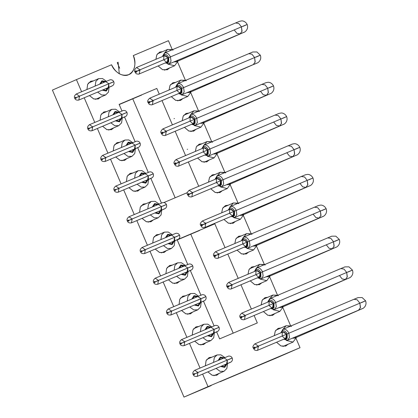 <?xml version="1.0" encoding="UTF-8"?>
<svg xmlns="http://www.w3.org/2000/svg" width="418" height="418" viewBox="0 0 418 418"><rect width="100%" height="100%" fill="white"/><g stroke="black" fill="none" stroke-linecap="round" stroke-linejoin="round"><path stroke-width="0.63" d="M111.564 64.759C114.156 72.142 123.55 77.586 128.65 74.665C121.68 76.598 115.985 73.296 111.564 64.759L76.426 79.624L81.614 91.735L76.426 79.624L111.564 64.759M300.025 347.703L296.132 338.617L300.025 347.703L276.011 358.163L300.025 347.703L208.012 386.64L300.025 347.703M290.693 325.93L282.976 307.92L290.693 325.93M277.536 295.228L269.814 277.218L277.536 295.228M264.375 264.526L256.657 246.516L264.375 264.526M251.218 233.824L243.495 215.813L251.218 233.824M238.061 203.122L230.339 185.111L238.061 203.122M224.9 172.425L217.182 154.409L224.9 172.425M211.743 141.723L204.021 123.707L211.743 141.723M198.581 111.021L190.864 93.01L198.581 111.021M185.425 80.319L177.707 62.308L185.425 80.319M128.65 74.665C134.303 73.035 136.864 62.533 133.3 55.563L168.438 40.692L172.268 49.617L168.438 40.692L133.3 55.563C136.43 64.644 134.883 71.013 128.65 74.665L128.734 74.629M84.206 97.775L94.771 122.437L84.206 97.775M97.363 128.478L107.933 153.134L97.363 128.478M110.519 159.18L121.089 183.836L110.519 159.18M123.681 189.882L134.246 214.538L123.681 189.882M136.838 220.584L147.408 245.241L136.838 220.584M149.999 251.286L160.564 275.943L149.999 251.286M163.156 281.988L173.726 306.645L163.156 281.988M176.312 312.685L186.883 337.347L176.312 312.685M189.474 343.387L200.039 368.044L189.474 343.387M202.631 374.089L208.012 386.64L202.631 374.089M257.316 322.942L219.638 338.883L216.665 331.944L219.638 338.883L257.316 322.942L254.118 315.48L257.316 322.942M214.058 325.857L203.509 301.242L214.058 325.857M200.896 295.155L190.347 270.54L200.896 295.155M187.739 264.453L177.19 239.838L187.739 264.453M178.35 239.263L214.836 223.823L225.056 247.67L214.836 223.823L178.35 239.263M227.8 254.076L238.213 278.372L227.8 254.076M240.956 284.778L251.37 309.074L240.956 284.778M187.306 192.635L163.856 202.558L187.306 192.635M161.421 203.054L150.872 178.434L161.421 203.054M148.265 172.352L137.715 147.732L148.265 172.352M135.103 141.65L124.554 117.035L135.103 141.65M121.946 110.948L119.135 104.39L156.813 88.449L159.263 94.165L156.813 88.449L119.135 104.39L121.946 110.948M162.006 100.571L172.42 124.862L162.006 100.571M175.163 131.273L185.576 155.564L175.163 131.273M188.325 161.97L198.738 186.266L188.325 161.97M285.74 346.073L280.933 345.963L276.544 342.258L281.048 346.01L285.74 346.073L288.054 344.244L285.74 346.073M274.307 335.633L275.258 331.113L278.153 328.365L275.31 331.014L274.307 335.633M272.583 315.376L267.776 315.261L263.387 311.556L267.891 315.308L272.583 315.376L274.898 313.542L272.583 315.376M261.151 304.936L262.096 300.411L264.991 297.668L267.807 297.266L264.939 297.689L262.154 300.312L261.151 304.936M259.421 284.674L254.619 284.559L250.225 280.854L254.734 284.606L259.421 284.674L261.736 282.84L259.421 284.674M247.994 274.234L248.94 269.709L251.835 266.966L254.651 266.564L251.782 266.987L248.992 269.61L247.994 274.234M246.265 253.972L241.458 253.857L237.069 250.152L241.573 253.904L246.265 253.972L248.579 252.138L246.265 253.972M234.832 243.532L235.783 239.007L238.673 236.264L235.836 238.908L234.832 243.532M233.108 223.269L228.301 223.155L223.907 219.455L228.416 223.202L233.108 223.269L235.423 221.435L233.108 223.269M221.676 212.83L222.622 208.31L225.516 205.562L228.332 205.16L225.464 205.583L222.674 208.206L221.676 212.83M219.946 192.567L215.139 192.452L210.75 188.753L215.254 192.499L219.946 192.567L222.261 190.733L219.946 192.567M208.514 182.128L209.465 177.608L212.36 174.86L215.171 174.458L212.307 174.881L209.517 177.509L208.514 182.128M206.79 161.865L201.983 161.756L197.594 158.051L202.098 161.803L206.79 161.865L209.104 160.037L206.79 161.865M195.358 151.426L196.303 146.906L199.198 144.158L202.014 143.755L199.146 144.184L196.361 146.807L195.358 151.426M193.628 131.163L188.826 131.053L184.432 127.349L188.941 131.1L193.628 131.163L195.943 129.334L193.628 131.163M182.201 120.724L183.147 116.204L186.041 113.456L188.858 113.059L185.989 113.482L183.199 116.105L182.201 120.724M180.471 100.466L175.664 100.351L171.275 96.647L175.779 100.398L180.471 100.466L182.786 98.632L180.471 100.466M169.039 90.027L169.99 85.502L172.88 82.759L175.696 82.356L172.827 82.78L170.042 85.403L169.039 90.027M167.315 69.764L162.508 69.649L158.114 65.945L162.623 69.696L167.315 69.764L169.63 67.93L167.315 69.764M155.883 59.325L156.828 54.8L159.723 52.057L156.886 54.701L155.883 59.325M216.728 375.275L212.135 375.244L207.84 371.884L212.26 375.296L216.728 375.275L219.042 373.441L216.728 375.275M205.369 365.792L206.064 360.682L209.141 357.568L211.952 357.165L209.089 357.589L206.105 360.588L205.369 365.792M203.571 344.573L198.973 344.547L194.684 341.182L199.104 344.594L203.571 344.573L205.886 342.744L203.571 344.573M192.212 335.09L192.902 329.985L195.979 326.866L198.796 326.463L195.927 326.892L192.949 329.886L192.212 335.09M190.409 313.871L185.817 313.845L181.522 310.485L185.942 313.892L190.409 313.871L192.724 312.042L190.409 313.871M179.056 304.388L179.745 299.283L182.823 296.163L185.634 295.766L182.77 296.19L179.792 299.183L179.056 304.388M177.253 283.174L172.655 283.143L168.365 279.783L172.786 283.19L177.253 283.174L179.568 281.34L177.253 283.174M165.894 273.685L166.589 268.581L169.661 265.467L172.477 265.064L169.609 265.487L166.63 268.481L165.894 273.685M164.091 252.472L159.498 252.441L155.203 249.081L159.629 252.488L164.091 252.472L166.411 250.638L164.091 252.472M152.737 242.983L153.427 237.879L156.504 234.764L159.321 234.362L156.452 234.785L153.474 237.785L152.737 242.983M150.935 221.77L146.342 221.739L142.047 218.379L146.467 221.786L150.935 221.77L153.249 219.936L150.935 221.77M139.575 212.287L140.27 207.176L143.348 204.062L146.159 203.66L143.296 204.083L140.312 207.082L139.575 212.287M137.778 191.068L133.18 191.036L128.89 187.677L133.311 191.083L137.778 191.068L140.093 189.234L137.778 191.068M126.419 181.584L127.109 176.474L130.186 173.36L133.002 172.958L130.134 173.381L127.156 176.38L126.419 181.584M124.616 160.366L120.023 160.334L115.729 156.975L120.149 160.387L124.616 160.366L126.931 158.532L124.616 160.366M113.262 150.882L113.952 145.772L117.03 142.658L119.841 142.256L116.977 142.679L113.999 145.678L113.262 150.882M111.46 129.664L106.862 129.637L102.572 126.273L106.992 129.684L111.46 129.664L113.774 127.835L111.46 129.664M100.101 120.18L100.795 115.075L103.868 111.956L106.684 111.554L103.816 111.982L100.837 114.976L100.101 120.18M98.298 98.962L93.705 98.935L89.41 95.576L93.836 98.982L98.298 98.962L100.618 97.133L98.298 98.962M86.944 89.478L87.634 84.373L90.711 81.254L93.527 80.857L90.659 81.28L87.681 84.274L86.944 89.478M219.972 381.77L257.645 365.828L219.972 381.77M141.603 95.074L119.203 104.552L141.603 95.074M118.127 62.266L117.254 62.648L119.658 68.259L117.254 62.648L118.127 62.266M132.757 98.815L175.168 197.771L132.757 98.815M190.78 234.195L233.192 333.146L190.78 234.195M248.804 369.569L276.011 358.163L248.804 369.569M177.227 239.927L199.626 230.449L177.227 239.927M118.09 62.183L119.308 73.761L118.09 62.183M52.412 90.084L76.426 79.624L52.412 90.084L183.993 397.1L208.012 386.64L183.993 397.1L211.168 385.605L183.993 397.1L52.412 90.084M162.539 51.654L159.723 52.057M174.452 118.529L174.034 118.686M187.609 149.231L187.191 149.388M241.489 235.862L238.673 236.264M280.964 327.968L278.153 328.365M296.466 337.352L293.065 342.06L286.257 340.435L293.065 342.06L296.472 337.347M275.838 330.199L286.074 325.742L290.844 325.998M283.31 306.65L279.908 311.358L273.095 309.733L279.908 311.358L283.315 306.645M262.676 299.497L272.912 295.04L277.683 295.296M270.153 275.948L266.752 280.656L259.939 279.031L266.752 280.656L270.153 275.948M249.52 268.8L259.756 264.338L264.526 264.594M256.992 245.246L253.59 249.954L246.782 248.329L253.59 249.954L256.997 245.246M236.358 238.098L246.599 233.636L251.364 233.892M243.835 214.544L240.434 219.251L233.62 217.626L240.434 219.251L243.84 214.544M223.202 207.396L233.437 202.934L238.208 203.195M230.673 183.842L227.272 188.555L220.464 186.924L227.272 188.555L230.679 183.842M210.045 176.694L220.281 172.237L225.051 172.493M217.517 153.14L214.115 157.852L207.302 156.222L214.115 157.852L217.522 153.14M196.883 145.992L207.119 141.535L211.889 141.791M204.36 122.443L200.959 127.15L194.145 125.525L200.959 127.15L204.36 122.437M183.727 115.29L193.962 110.833L198.733 111.089M191.198 91.741L187.797 96.448L180.989 94.823L187.797 96.448L191.204 91.735M170.565 84.588L180.806 80.131L185.576 80.387M178.042 61.038L174.64 65.746L167.827 64.121L174.64 65.746L178.047 61.038M157.408 53.891L167.644 49.428L172.415 49.685M227.523 363.655L226.854 368.467L224.053 371.262L220.082 371.325L216.075 368.404L220.082 371.325L224.053 371.262L226.838 368.498L227.523 363.655M213.567 362.322L214.303 357.646L217.015 354.96L220.897 354.835L224.837 357.552L220.897 354.835L217.062 354.945L214.319 357.615L213.567 362.322M214.366 332.953L213.692 337.765L210.897 340.56L206.92 340.623L202.913 337.702L206.92 340.623L210.897 340.56L213.682 337.796L214.366 332.953M200.41 331.62L201.147 326.944L203.9 324.243L207.741 324.133L211.68 326.855L207.741 324.133L203.9 324.243L201.162 326.913L200.41 331.62M201.204 302.251L200.535 307.063L197.787 309.837L193.764 309.921L189.756 307L193.764 309.921L197.735 309.858L200.52 307.094L201.204 302.251M187.248 300.918L187.99 296.242L190.744 293.54L194.584 293.431L198.519 296.153L194.584 293.431L190.744 293.54L188.001 296.216L187.248 300.918M188.048 271.548L187.379 276.361L184.578 279.156L180.607 279.224L176.595 276.298L180.607 279.224L184.578 279.156L187.363 276.392L188.048 271.548M174.092 270.221L174.828 265.54L177.535 262.859L181.422 262.729L185.362 265.451L181.422 262.729L177.587 262.838L174.844 265.514L174.092 270.221M174.891 240.846L174.217 245.659L171.422 248.454L167.446 248.522L163.438 245.596L167.446 248.522L171.422 248.454L174.201 245.69L174.891 240.846M160.93 239.519L161.672 234.843L164.426 232.136L168.266 232.027L172.206 234.749L168.266 232.027L164.426 232.136L161.688 234.811L160.93 239.519M161.729 210.144L161.061 214.956L158.26 217.752L154.289 217.82L150.281 214.894L154.289 217.82L158.26 217.752L161.045 214.988L161.729 210.144M147.773 208.817L148.51 204.141L151.269 201.434L155.104 201.324L159.044 204.047L155.104 201.324L151.269 201.434L148.526 204.109L147.773 208.817M148.573 179.447L147.899 184.26L145.103 187.05L141.127 187.118L137.12 184.192L141.127 187.118L145.103 187.05L147.888 184.286L148.573 179.447M134.617 178.115L135.354 173.439L138.107 170.732L141.948 170.622L145.887 173.345L141.948 170.622L138.107 170.732L135.369 173.407L134.617 178.115M135.411 148.745L134.742 153.558L131.994 156.332L127.971 156.416L123.963 153.495L127.971 156.416L131.942 156.353L134.727 153.589L135.411 148.745M121.455 147.413L122.197 142.737L124.904 140.051L128.791 139.925L132.725 142.642L128.791 139.925L124.951 140.035L122.213 142.705L121.455 147.413M122.255 118.043L121.586 122.855L118.785 125.651L114.814 125.713L110.807 122.793L114.814 125.713L118.785 125.651L121.57 122.887L122.255 118.043M108.299 116.711L109.035 112.034L111.742 109.354L115.629 109.223L119.569 111.946L115.629 109.223L111.794 109.333L109.051 112.003L108.299 116.711M109.098 87.341L108.424 92.153L105.629 94.949L101.652 95.011L97.645 92.091L101.652 95.011L105.629 94.949L108.414 92.185L109.098 87.341M95.137 86.009L95.879 81.332L98.632 78.631L102.473 78.521L106.412 81.244L102.473 78.521L98.632 78.631L95.894 81.306L95.137 86.009M296.456 336.474L294.7 338.12L292.292 338.235L294.7 338.12L362.49 308.573C362.359 308.933 367.511 306.227 365.588 300.798L361.345 302.684C367.302 300.082 366.811 300.244 359.877 303.17L360.363 307.93M291.529 326.369L286.074 325.742L282.955 329.337L353.968 299.288L357.191 299.795L359.877 303.17C366.811 300.244 367.302 300.082 361.345 302.684M283.3 305.772L281.544 307.418L279.135 307.533L281.544 307.418L349.328 277.876C349.202 278.231 354.354 275.525 352.431 270.096L348.189 271.987C354.14 269.38 353.649 269.542 346.715 272.468L347.206 277.228M278.372 295.667L272.912 295.04L269.793 298.635L340.806 268.586L344.03 269.093L346.715 272.468C353.649 269.542 354.14 269.38 348.189 271.987M270.143 275.07L268.387 276.716L265.973 276.836L268.387 276.716L336.171 247.174C336.041 247.529 341.192 244.823 339.275 239.394L335.032 241.285C340.983 238.683 340.492 238.84 333.559 241.766L334.05 246.531M265.216 264.965L259.756 264.338L256.636 267.933C258.941 267.342 260.921 268.633 262.551 271.81L263.131 276.193M256.981 244.368L255.226 246.014L252.817 246.134L255.257 246.003L323.015 216.472C322.884 216.827 328.036 214.12 326.113 208.692L321.87 210.583C327.822 207.981 327.336 208.143 320.397 211.064L320.888 215.829M252.054 234.263L246.599 233.636L243.48 237.231L314.493 207.187L317.711 207.689L320.397 211.064C327.336 208.143 327.822 207.981 321.87 210.583M243.124 238.809L243.051 240.052M243.825 213.666L242.069 215.312L239.655 215.432L242.1 215.301L309.853 185.77C309.722 186.13 314.879 183.418 312.957 177.995L308.714 179.881C314.665 177.279 314.174 177.441 307.24 180.362L307.732 185.127M238.897 203.561L233.437 202.934L230.318 206.529L301.331 176.485L304.555 176.986L307.24 180.362C314.174 177.441 314.665 177.279 308.714 179.881M230.663 182.969L228.907 184.615L226.499 184.73L228.907 184.615L296.696 155.068C296.566 155.428 301.718 152.716 299.8 147.293L295.552 149.179C301.509 146.577 301.017 146.739 294.084 149.665L294.57 154.425M225.736 172.859L220.281 172.237L217.161 175.832M216.806 177.41L216.733 178.653M217.506 152.267L215.751 153.913L213.342 154.028L215.751 153.913L283.535 124.365C283.409 124.726 288.561 122.019 286.638 116.591L282.396 118.477C288.347 115.875 287.856 116.037 280.922 118.963L281.413 123.723M212.579 142.162L207.119 141.535L204 145.13L275.018 115.081L278.236 115.587L280.922 118.963C287.856 116.037 288.347 115.875 282.396 118.477M204.35 121.565L202.594 123.211L200.18 123.326L202.594 123.211L270.378 93.663C270.247 94.024 275.399 91.317 273.482 85.889L269.239 87.775C275.19 85.173 274.699 85.335 267.766 88.261L268.257 93.021M199.423 111.46L193.962 110.833L190.843 114.427L261.856 84.379L265.08 84.885L267.766 88.261C274.699 85.335 275.19 85.173 269.239 87.775M190.488 116.005L190.415 117.249M191.188 90.863L189.432 92.509L187.024 92.624L189.432 92.509L254.99 63.87M186.261 80.758L180.806 80.131L177.687 83.725C179.991 83.13 181.966 84.42 183.601 87.602L184.181 91.986M177.331 85.303L177.258 86.547M178.031 60.161L176.276 61.807L173.867 61.927L176.276 61.807L244.06 32.264C243.929 32.62 249.086 29.913 247.163 24.484L242.921 26.376C248.872 23.774 248.381 23.93 241.447 26.856L241.938 31.622M173.104 50.055L167.644 49.428L164.525 53.023M164.175 54.601L164.102 55.845M226.969 363.895L224.759 367.365L220.626 366.476L224.722 367.385L226.969 363.895M218.165 360.379L220.359 357.092L224.257 357.798L220.359 357.092L218.165 360.379M213.812 333.193L211.602 336.668L207.469 335.774L211.56 336.683L213.812 333.193M205.008 329.677L207.197 326.39L211.1 327.095L207.197 326.39L205.008 329.677M200.656 302.491L198.445 305.966L194.307 305.072L198.404 305.981L200.656 302.491M191.852 298.974L194.041 295.688L197.939 296.399L194.041 295.688L191.852 298.974M187.494 271.789L185.284 275.263L181.151 274.37L185.247 275.279L187.494 271.789M178.69 268.272L180.879 264.986L184.782 265.696L180.879 264.986L178.69 268.272M174.337 241.087L172.127 244.561L167.994 243.668L172.085 244.577L174.337 241.087M165.533 237.57L167.722 234.289L171.626 234.994L167.722 234.289L165.533 237.57M161.176 210.385L158.965 213.859L154.832 212.971L158.929 213.875L161.176 210.385M152.371 206.868L154.566 203.587L158.464 204.292L154.566 203.587L152.371 206.868M148.019 179.688L145.809 183.157L141.676 182.269L145.767 183.173L148.019 179.688M139.215 176.166L141.404 172.885L145.307 173.59L141.404 172.885L139.215 176.166M134.862 148.986L132.652 152.455L128.514 151.567L132.611 152.476L134.862 148.986M126.058 145.469L128.248 142.183L132.145 142.888L128.248 142.183L126.058 145.469M121.701 118.284L119.491 121.758L115.358 120.865L119.454 121.774L121.701 118.284M112.897 114.767L115.086 111.481L118.989 112.186L115.086 111.481L112.897 114.767M108.544 87.581L106.334 91.056L102.201 90.163L106.292 91.072L108.544 87.581M99.74 84.065L101.929 80.778L105.832 81.489L101.929 80.778L99.74 84.065M226.269 364.198L224.403 366.659L221.315 366.184L224.45 366.643L226.269 364.198M218.891 360.07L223.531 358.106L220.667 357.818L218.891 360.07M213.112 333.496L211.242 335.957L208.154 335.482L211.289 335.941L213.112 333.496M205.734 329.368L210.374 327.404L207.511 327.116L205.734 329.368M199.95 302.794L198.085 305.26L194.997 304.785L198.132 305.239L199.95 302.794M192.573 298.666L197.218 296.702L194.349 296.414L192.573 298.666M186.794 272.097L184.928 274.558L181.835 274.083L184.975 274.537L186.794 272.097M179.416 267.964L184.056 266L181.193 265.712L179.416 267.964M173.637 241.395L171.767 243.856L168.679 243.38L171.814 243.835L173.637 241.395M166.254 237.262L170.899 235.303L168.031 235.01L166.254 237.267M160.475 210.693L158.61 213.154L155.522 212.678L158.657 213.133L160.475 210.693M153.098 206.565L157.743 204.601L154.874 204.313L153.098 206.565M147.319 179.991L145.448 182.452L142.36 181.976L145.501 182.431L147.319 179.991M139.941 175.863L144.581 173.898L141.718 173.611L139.941 175.863M134.157 149.289L132.292 151.75L129.204 151.274L132.339 151.734L134.157 149.289M126.779 145.161L131.424 143.196L128.556 142.909L126.779 145.161M121.001 118.587L119.135 121.048L116.042 120.572L119.182 121.032L121.001 118.587M113.623 114.459L118.263 112.494L115.399 112.207L113.623 114.459M107.844 87.884L105.973 90.351L102.885 89.875L106.02 90.33L107.844 87.884M100.466 83.757L105.106 81.792L102.243 81.505L100.466 83.757M352.431 270.096L348.978 266.851L344.881 266.898L340.806 268.586L344.03 269.093L346.715 272.468L275.713 302.512L346.715 272.468L347.311 276.773L345.446 279.475L342.206 278.978L339.51 275.608M332.253 248.773L329.05 248.276L326.353 244.906M335.847 247.289L332.263 248.783L334.149 246.071L333.559 241.766L330.873 238.391L327.649 237.884L330.873 238.391L333.559 241.766C340.492 238.84 340.983 238.683 335.032 241.285M319.096 218.076L315.888 217.574L313.197 214.204M305.934 187.374L302.731 186.877L300.035 183.502M295.552 149.179C301.509 146.577 301.017 146.739 294.084 149.665L223.076 179.709L294.084 149.665L291.398 146.29L288.174 145.783L291.398 146.29L294.084 149.665L294.674 153.97L292.788 156.682L289.57 156.175L286.879 152.8M286.638 116.591C284.998 113.288 281.784 112.808 281.1 113.006L279.088 113.388L275.018 115.081L278.236 115.587L280.922 118.963L209.92 149.007L280.922 118.963L281.518 123.268L279.652 125.97L276.413 125.473L273.717 122.098M266.459 95.267L263.256 94.771L260.56 91.396M256.898 63.081L253.313 64.576L255.199 61.864L254.604 57.559L251.918 54.183L248.7 53.676L251.918 54.183L254.604 57.559C261.543 54.633 262.029 54.471 256.077 57.078C262.029 54.471 261.543 54.633 254.604 57.559L255.095 62.319M177.692 83.72L252.77 51.989L256.866 51.942L260.32 55.186L256.077 57.078M240.141 33.863L236.938 33.367L234.242 29.997M243.731 32.379L240.151 33.874L242.043 31.162L241.447 26.856L238.762 23.481L235.538 22.974L238.762 23.481L241.447 26.856C248.381 23.93 248.872 23.774 242.921 26.376M225.464 364.548L223.604 365.217L225.464 364.548M221.519 358.957L222.517 358.534L221.519 358.957M212.307 333.846L210.447 334.515L212.307 333.846M208.357 328.255L209.355 327.837L208.357 328.255M199.146 303.149L197.286 303.813L199.146 303.149M195.201 297.559L196.199 297.135L195.201 297.559M185.989 272.447L184.129 273.111L185.989 272.447M182.039 266.856L183.042 266.433L182.039 266.856M172.833 241.745L170.972 242.409L172.833 241.745M168.882 236.154L169.88 235.731L168.882 236.154M159.671 211.043L157.811 211.707L159.671 211.043M155.726 205.452L156.724 205.029L155.726 205.452M146.514 180.341L144.654 181.01L146.514 180.341M142.564 174.75L143.562 174.327L142.564 174.75M133.352 149.639L131.492 150.308L133.352 149.639M129.408 144.048L130.406 143.625L129.408 144.048M120.196 118.937L118.336 119.605L120.196 118.937M116.246 113.346L117.249 112.928L116.246 113.346M107.039 88.24L105.179 88.903L107.039 88.24M103.089 82.649L104.087 82.226L103.089 82.649M362.166 308.693L358.581 310.187L360.468 307.476L359.877 303.17L288.869 333.214L289.449 337.598M282.636 329.499L282.939 329.342C285.259 328.741 287.234 330.032 288.869 333.214L359.877 303.17L357.191 299.795L353.968 299.288L358.038 297.595L362.14 297.553L365.588 300.798M283.702 339.228L287.6 340.221L289.465 337.519L288.869 333.214C287.234 330.032 285.259 328.741 282.939 329.342L282.547 330.936L281.168 332.733L282.547 330.936L282.939 329.342L281.016 332.42M269.479 298.797L269.777 298.64C272.097 298.039 274.077 299.33 275.713 302.512L276.293 306.896M270.545 308.526L274.443 309.519L276.303 306.817L275.713 302.512C274.077 299.33 272.097 298.039 269.777 298.64L269.391 300.234L268.006 302.031L269.391 300.234L269.777 298.64L267.86 301.718M333.559 241.766L262.551 271.81L333.559 241.766M256.318 268.095L254.703 271.016M248.099 248.13L319.127 218.076L320.993 215.369L320.397 211.064L249.394 241.108L249.974 245.491M243.161 237.393L243.459 237.241C245.784 236.64 247.759 237.931 249.394 241.108L320.397 211.064L317.711 207.689L314.493 207.187L318.563 205.494L320.575 205.107C321.259 204.909 324.472 205.39 326.113 208.692M244.227 247.127L248.125 248.12L249.99 245.413L249.394 241.108C247.759 237.931 245.784 236.64 243.459 237.241L243.072 238.83L241.693 240.632L243.072 238.83L243.459 237.241L241.541 240.313M309.529 185.885L305.945 187.384L307.836 184.672L307.24 180.362L236.238 210.406L236.813 214.795M230.004 206.691L230.302 206.539C232.622 205.938 234.602 207.229 236.238 210.406L307.24 180.362L304.555 176.986L301.331 176.485L305.406 174.792L307.413 174.405C308.097 174.212 311.311 174.687 312.957 177.995M228.348 210.008L228.385 209.617M216.843 175.994L217.146 175.837C219.466 175.236 221.441 176.527 223.076 179.709L223.656 184.092M217.909 185.723L221.806 186.715L223.672 184.014L223.076 179.709C221.441 176.527 219.466 175.236 217.146 175.837L216.754 177.431L215.374 179.228L216.754 177.431L217.146 175.837L215.223 178.914M203.686 145.292L203.984 145.135C206.304 144.534 208.284 145.825 209.92 149.007L210.5 153.39M204.752 155.021L208.65 156.013L210.51 153.312L209.92 149.007C208.284 145.825 206.304 144.534 203.984 145.135L203.597 146.728L202.213 148.526L203.597 146.728L203.984 145.135L202.066 148.212M270.054 93.784L266.47 95.278L268.356 92.566L267.766 88.261L196.758 118.304L197.338 122.688M190.524 114.589L190.827 114.433C193.147 113.832 195.128 115.122 196.758 118.304L267.766 88.261L265.08 84.885L261.856 84.379L265.932 82.686L267.938 82.304C268.622 82.106 271.836 82.586 273.482 85.889M191.59 124.318L195.488 125.311L197.353 122.61L196.758 118.304C195.128 115.122 193.147 113.832 190.827 114.433L190.441 116.026L189.056 117.824L190.441 116.026L190.827 114.433L188.91 117.51M254.604 57.559L183.601 87.602L254.604 57.559M177.368 83.887L175.748 86.808M164.211 53.185L164.509 53.034C166.829 52.433 168.809 53.723 170.445 56.9L241.447 26.856L170.445 56.9L171.019 61.284M165.272 62.919L169.17 63.907L171.035 61.206L170.445 56.9C168.809 53.723 166.829 52.433 164.509 53.029L164.122 54.622L162.738 56.42L164.122 54.622L164.509 53.034L162.592 56.106M225.213 364.533L231.227 361.894C232.424 360.76 232.753 359.47 232.204 358.022L228.568 359.642C233.667 357.411 233.249 357.547 227.303 360.055L227.282 363.362M212.057 333.83L218.065 331.192C219.267 330.058 219.591 328.767 219.042 327.32L215.406 328.94C220.511 326.709 220.087 326.845 214.147 329.353L214.126 332.66M198.9 303.134L204.909 300.49C206.105 299.356 206.435 298.071 205.886 296.618L202.249 298.238C207.349 296.007 206.931 296.148 200.985 298.651L200.964 301.958M185.738 272.431L191.752 269.788C192.949 268.659 193.273 267.368 192.724 265.921L189.088 267.536C194.192 265.305 193.769 265.446 187.828 267.954L187.807 271.256M172.582 241.729L178.59 239.086C179.792 237.957 180.116 236.666 179.568 235.219L175.931 236.834C181.031 234.602 180.613 234.744 174.667 237.252L174.646 240.554M159.42 211.027L165.434 208.389C166.63 207.255 166.96 205.964 166.411 204.517L162.774 206.137C167.874 203.906 167.456 204.041 161.51 206.549L161.489 209.852M146.263 180.325L152.272 177.687C153.474 176.553 153.798 175.262 153.249 173.815L149.613 175.435C154.717 173.204 154.294 173.339 148.353 175.847L148.333 179.15M133.107 149.623L139.116 146.984C140.312 145.851 140.641 144.56 140.093 143.113L136.456 144.732C141.556 142.501 141.138 142.637 135.192 145.145L135.171 148.453M119.945 118.921L125.959 116.282C127.156 115.149 127.48 113.858 126.931 112.411L123.294 114.03C128.399 111.799 127.976 111.935 122.035 114.443L122.014 117.751M106.789 88.224L112.797 85.58C113.999 84.446 114.323 83.161 113.774 81.709L110.138 83.328C115.243 81.097 114.819 81.238 108.873 83.741L108.852 87.048M288.869 333.214L287.166 333.945L286.178 339.395L283.885 339.155L287.171 338.512L287.166 333.945L288.869 333.214M282.547 330.936C284.355 330.471 285.896 331.474 287.166 333.945C285.896 331.448 284.36 330.445 282.547 330.936M275.713 302.512L274.004 303.243L273.017 308.693L270.723 308.453L274.015 307.815L274.004 303.243L275.713 302.512M269.391 300.234C271.198 299.769 272.735 300.772 274.004 303.243C272.74 300.746 271.198 299.743 269.391 300.234M257.383 277.829L261.281 278.816L263.147 276.115L262.551 271.81L260.848 272.541L259.86 277.991L257.566 277.751L260.853 277.113L260.848 272.541L262.551 271.81C260.921 268.633 258.941 267.342 256.621 267.943L256.234 269.532L256.621 267.943M254.849 271.329L256.234 269.532C258.037 269.067 259.578 270.07 260.848 272.546C259.578 270.044 258.042 269.04 256.234 269.532L254.849 271.329M249.394 241.108L247.691 241.839L246.698 247.294L244.405 247.048L247.696 246.411L247.691 241.839L249.394 241.108M243.072 238.83C244.88 238.364 246.416 239.368 247.691 241.844C246.421 239.342 244.885 238.338 243.072 238.83M231.065 216.425L234.963 217.417L236.828 214.716L236.238 210.406L234.529 211.142L233.542 216.592L231.248 216.346L234.535 215.709L234.529 211.142L236.238 210.406C234.602 207.229 232.622 205.938 230.302 206.539L228.353 210.003M229.916 208.127L230.302 206.539L229.916 208.127C231.718 207.662 233.26 208.666 234.529 211.142C233.265 208.645 231.724 207.641 229.916 208.127L228.531 209.93L229.916 208.127M223.076 179.709L221.373 180.44L220.385 185.89L218.091 185.644L221.378 185.007L221.373 180.44L223.076 179.709M216.754 177.431C218.562 176.96 220.103 177.964 221.373 180.44C220.103 177.943 218.567 176.939 216.754 177.431M209.92 149.007L208.211 149.738L207.224 155.188L204.93 154.947L208.221 154.305L208.211 149.738L209.92 149.007M203.597 146.728C205.405 146.258 206.941 147.267 208.211 149.738C206.947 147.24 205.405 146.237 203.597 146.728M196.758 118.304L195.054 119.036L194.067 124.486L191.773 124.245L195.06 123.603L195.054 119.036L196.758 118.304M190.441 116.026C192.243 115.561 193.785 116.565 195.054 119.036C193.785 116.538 192.249 115.535 190.441 116.026M178.434 93.616L182.332 94.609L184.197 91.908L183.601 87.602L181.898 88.334L180.905 93.784L178.611 93.543L181.903 92.906L181.898 88.334L183.601 87.602C181.966 84.42 179.991 83.13 177.666 83.731L177.279 85.324L177.666 83.731M175.9 87.122L177.279 85.324C179.087 84.859 180.623 85.862 181.898 88.334C180.628 85.836 179.092 84.833 177.279 85.324L175.9 87.122M170.445 56.9L168.736 57.632L167.749 63.081L165.455 62.841L168.741 62.204L168.736 57.632L170.445 56.9M164.122 54.622C165.93 54.157 167.466 55.16 168.736 57.637C167.472 55.134 165.93 54.131 164.122 54.622M254.029 347.609C253.026 348.048 252.989 348.163 253.919 347.948C253.904 346.851 254.259 346.726 254.996 347.583L258.408 346.12L254.928 343.836C253.021 345.618 252.462 347.024 253.245 348.037L254.332 349.673C254.165 350.185 257.373 350.77 257.645 350.253L285.734 338.371L286.482 334.243C286.842 338.988 285.426 339.604 282.239 336.088C281.884 331.343 283.3 330.727 286.482 334.243L258.408 346.12L257.645 350.253L258.408 346.12L286.482 334.243L283.007 331.955L254.928 343.836L258.408 346.12L254.996 347.583L258.549 346.48L255.032 347.671C255.048 348.774 254.687 348.894 253.956 348.037L254.98 347.624L253.956 348.037C254.687 348.889 255.048 348.769 255.032 347.671M240.867 316.907C239.869 317.346 239.833 317.461 240.763 317.246C240.742 316.149 241.102 316.024 241.839 316.886L245.251 315.418L241.771 313.134C239.864 314.921 239.3 316.321 240.089 317.335L241.176 318.971C241.008 319.483 244.211 320.068 244.488 319.556L272.578 307.669L273.325 303.541C273.68 308.291 272.27 308.907 269.082 305.391C268.727 300.641 270.138 300.025 273.325 303.541L245.251 315.418L244.488 319.556L245.251 315.418L273.325 303.541L269.845 301.253L241.771 313.134L245.251 315.418L241.839 316.886L245.387 315.778L241.87 316.975C241.891 318.072 241.531 318.197 240.794 317.335L241.823 316.922L241.008 317.267L241.322 317.884M227.711 286.205C226.708 286.649 226.676 286.758 227.606 286.549C227.585 285.447 227.946 285.327 228.677 286.184L232.089 284.721L228.609 282.432C226.702 284.219 226.143 285.619 226.927 286.638L228.014 288.268C227.847 288.781 231.055 289.366 231.326 288.854L259.416 276.967L260.168 272.839C260.524 277.589 259.108 278.205 255.926 274.689C255.565 269.939 256.981 269.323 260.168 272.839L232.089 284.721L231.326 288.854L232.089 284.721L260.168 272.839L256.689 270.556L228.609 282.432L232.089 284.721L228.677 286.184L232.23 285.081L228.714 286.273C228.73 287.37 228.374 287.495 227.638 286.638L228.662 286.22L227.638 286.638C228.369 287.49 228.73 287.365 228.714 286.273M214.549 255.508C213.551 255.947 213.514 256.056 214.444 255.847C214.429 254.745 214.784 254.625 215.521 255.482L218.933 254.019L215.453 251.73C213.546 253.517 212.987 254.917 213.77 255.936L214.857 257.566C214.69 258.084 217.898 258.664 218.17 258.152L246.259 246.265L247.007 242.137C247.367 246.886 245.951 247.503 242.764 243.987C242.409 239.237 243.825 238.621 247.007 242.137L218.933 254.019L218.17 258.152L218.933 254.019L247.007 242.137L243.527 239.854L215.453 251.73L218.933 254.019L215.521 255.482L219.069 254.379L215.552 255.57C215.573 256.673 215.213 256.793 214.481 255.936L215.505 255.518L214.69 255.863L215.004 256.485M201.392 224.806C200.394 225.245 200.358 225.359 201.288 225.145C201.267 224.043 201.628 223.923 202.359 224.779L205.776 223.316L202.296 221.028C200.389 222.815 199.825 224.215 200.609 225.234L201.701 226.864C201.528 227.382 204.736 227.962 205.008 227.449L233.103 215.563L233.85 211.435C234.205 216.184 232.795 216.801 229.607 213.284C229.252 208.535 230.663 207.918 233.85 211.435L205.776 223.316L205.008 227.449L205.776 223.316L233.85 211.435L230.37 209.152L202.296 221.028L205.776 223.316L202.359 224.779L205.912 223.677L202.396 224.868C202.411 225.971 202.056 226.091 201.319 225.234L202.343 224.821L201.319 225.234C202.056 226.086 202.411 225.966 202.396 224.868M188.236 194.104C187.233 194.542 187.196 194.657 188.126 194.443C188.11 193.341 188.466 193.22 189.202 194.077L192.614 192.614L189.135 190.331C187.227 192.113 186.668 193.513 187.452 194.532L188.539 196.162C188.372 196.679 191.58 197.259 191.852 196.747L219.925 184.871L220.688 180.733C221.049 185.482 219.633 186.099 216.451 182.582C216.09 177.833 217.506 177.216 220.688 180.733L192.614 192.614L191.852 196.747L192.614 192.614L220.688 180.733L217.214 178.449L189.135 190.331L192.614 192.614L189.202 194.077L192.755 192.975L189.239 194.166C189.255 195.269 188.899 195.389 188.163 194.532L189.187 194.119L188.163 194.532C188.894 195.384 189.255 195.263 189.239 194.166M175.074 163.401C174.076 163.84 174.04 163.955 174.97 163.741C174.949 162.639 175.309 162.518 176.046 163.375L179.458 161.912L175.978 159.629C174.071 161.411 173.507 162.811 174.296 163.83L175.382 165.465C175.215 165.977 178.418 166.563 178.695 166.045L206.769 154.169L207.532 150.036C207.887 154.78 206.476 155.397 203.289 151.88C202.934 147.136 204.345 146.519 207.532 150.036L179.458 161.912L178.695 166.045L179.458 161.912L207.532 150.036L204.052 147.747L175.978 159.629L179.458 161.912L176.046 163.375L179.594 162.273L176.077 163.464C176.098 164.567 175.738 164.687 175.001 163.83L176.03 163.417L175.215 163.762L175.529 164.379M161.918 132.699C160.914 133.138 160.883 133.253 161.813 133.039C161.792 131.942 162.153 131.816 162.884 132.673L166.296 131.21L162.816 128.927C160.909 130.709 160.35 132.114 161.134 133.128L162.221 134.763C162.053 135.275 165.262 135.86 165.533 135.343L193.623 123.462L194.375 119.334C194.731 124.078 193.315 124.695 190.133 121.178C189.772 116.434 191.188 115.817 194.375 119.334L166.296 131.21L165.533 135.343L166.296 131.21L194.375 119.334L190.895 117.045L162.816 128.927L166.296 131.21L162.884 132.673L166.437 131.571L162.921 132.762C162.936 133.864 162.581 133.985 161.844 133.128L162.868 132.715L161.844 133.128C162.581 133.979 162.936 133.859 162.921 132.762M148.756 101.997C147.758 102.436 147.721 102.551 148.651 102.337C148.636 101.24 148.991 101.114 149.728 101.976L153.14 100.508L149.66 98.225C147.753 100.012 147.193 101.412 147.977 102.426L149.064 104.061C148.897 104.573 152.105 105.158 152.377 104.646L180.466 92.759L181.213 88.632C181.574 93.381 180.158 93.993 176.971 90.481C176.615 85.732 178.031 85.115 181.213 88.632L153.14 100.508L152.377 104.646L153.14 100.508L181.213 88.632L177.734 86.343L149.66 98.225L153.14 100.508L149.728 101.976L153.281 100.869L149.759 102.065C149.78 103.162 149.419 103.288 148.688 102.426L149.712 102.013L148.688 102.426C149.419 103.277 149.78 103.157 149.759 102.065M135.599 71.295C134.601 71.739 134.565 71.849 135.495 71.64C135.474 70.537 135.834 70.417 136.566 71.274L139.983 69.811L136.503 67.523C134.596 69.31 134.032 70.71 134.815 71.729L135.907 73.359C135.735 73.871 138.943 74.456 139.215 73.944L167.31 62.057L168.057 57.93C168.412 62.679 167.001 63.296 163.814 59.779C163.459 55.03 164.87 54.413 168.057 57.93L139.983 69.811L139.215 73.944L139.983 69.811L168.057 57.93L164.577 55.646L136.503 67.523L139.983 69.811L136.566 71.274L140.119 70.172L136.602 71.363C136.618 72.46 136.263 72.586 135.526 71.729L136.555 71.311L135.526 71.729C136.263 72.58 136.618 72.455 136.602 71.363M230.261 362.422L226.582 363.953L227.303 360.055L224.022 357.902L227.303 360.055C233.249 357.547 233.667 357.411 228.568 359.642M217.099 331.72L213.426 333.256L214.147 329.353L210.86 327.2L214.147 329.353C220.087 326.845 220.511 326.709 215.406 328.94M197.719 300.155C200.697 298.854 200.452 298.933 196.982 300.396M203.942 301.017L200.269 302.554L200.985 298.651L197.704 296.498L200.985 298.651C206.931 296.148 207.349 296.007 202.249 298.238M190.786 270.315L187.107 271.852L187.828 267.954L184.547 265.796L187.828 267.954C193.769 265.446 194.192 265.305 189.088 267.536M177.624 239.613L173.951 241.149L174.667 237.252L171.385 235.094L174.667 237.252C180.613 234.744 181.031 234.602 175.931 236.834M164.467 208.916L160.794 210.447L161.51 206.549L158.229 204.392L161.51 206.549C167.456 204.041 167.874 203.906 162.774 206.137M151.306 178.214L147.632 179.745L148.353 175.847L145.067 173.689L148.353 175.847C154.294 173.339 154.717 173.204 149.613 175.435M138.149 147.512L134.476 149.043L135.192 145.145L131.91 142.993L135.192 145.145C141.138 142.637 141.556 142.501 136.456 144.732M124.992 116.81L121.314 118.346L122.035 114.443L118.754 112.29L122.035 114.443C127.976 111.935 128.399 111.799 123.294 114.03M111.831 86.108L108.157 87.644L108.879 83.741L105.592 81.588L108.879 83.741C114.819 81.238 115.237 81.097 110.138 83.328M227.303 360.055L197.96 372.469L197.239 376.372L197.96 372.469L227.303 360.055M193.895 374.063C192.891 374.497 192.839 374.559 193.733 374.256C193.691 373.378 193.962 373.269 194.548 373.938L197.96 372.469L194.767 370.28L197.96 372.469L194.548 373.938L198.022 372.621L194.558 373.964C194.605 374.841 194.333 374.951 193.748 374.282L193.727 374.235M214.147 329.353L184.803 341.772L184.082 345.67L184.803 341.772L214.147 329.353M213.426 333.256L184.082 345.67C181.934 346.02 180.571 345.414 179.98 343.852L179.939 343.742C179.244 342.42 179.771 341.041 181.516 339.615L184.803 341.772L181.391 343.235L184.866 341.924L181.402 343.267C181.443 344.139 181.172 344.249 180.586 343.58L180.571 343.533C180.534 342.676 180.806 342.567 181.391 343.235L184.803 341.772L181.516 339.615L215.401 325.387C217.13 325.225 218.342 325.873 219.042 327.32M200.985 298.651L171.641 311.07L170.92 314.968L171.641 311.07L200.985 298.651M167.576 312.659C166.573 313.092 166.521 313.155 167.419 312.852C167.372 311.974 167.644 311.87 168.229 312.533L171.641 311.07L168.36 308.912L171.641 311.07L168.229 312.533L171.704 311.222L168.245 312.565C168.287 313.443 168.015 313.547 167.43 312.883L167.409 312.831M187.828 267.954L158.485 280.368L157.764 284.266L158.485 280.368L187.828 267.954M154.42 281.962C153.416 282.39 153.364 282.453 154.258 282.15C154.216 281.272 154.488 281.168 155.073 281.831L158.485 280.368L155.203 278.21L158.485 280.368L155.073 281.831L158.547 280.52L155.083 281.863C155.125 282.74 154.859 282.845 154.273 282.181L154.252 282.129M174.667 237.252L145.323 249.666L144.607 253.564L145.323 249.666L174.667 237.252M141.263 251.26C140.26 251.688 140.202 251.751 141.101 251.448C141.059 250.57 141.326 250.466 141.911 251.129L145.323 249.666L142.042 247.508L145.323 249.666L141.911 251.129L145.386 249.818L141.927 251.161C141.968 252.038 141.697 252.143 141.112 251.479L141.091 251.427M161.51 206.549L132.166 218.964L131.445 222.862L132.166 218.964L161.51 206.549M128.101 220.558C127.098 220.986 127.046 221.054 127.939 220.746C127.898 219.868 128.169 219.763 128.754 220.427L132.166 218.964L128.974 216.775L132.166 218.964L128.754 220.427L132.229 219.116L128.765 220.458C128.812 221.336 128.54 221.441 127.955 220.777L127.934 220.725M148.353 175.847L119.01 188.262L118.289 192.165L119.01 188.262L148.353 175.847M114.945 189.856C113.942 190.289 113.889 190.352 114.783 190.044C114.741 189.166 115.013 189.061 115.598 189.725L119.01 188.262L115.812 186.073L119.01 188.262L115.598 189.725L119.073 188.413L115.608 189.756C115.65 190.634 115.378 190.739 114.793 190.075L114.778 190.023M135.192 145.145L105.848 157.56L105.127 161.463L105.848 157.56L135.192 145.145M134.471 149.043L105.127 161.463C102.985 161.813 101.616 161.207 101.031 159.645L100.984 159.535C100.289 158.213 100.816 156.834 102.567 155.407L105.848 157.56L102.436 159.028L105.911 157.711L102.452 159.054C102.494 159.932 102.222 160.042 101.637 159.373L101.616 159.326C101.579 158.469 101.851 158.359 102.436 159.028L105.848 157.56L102.567 155.407L136.451 141.179C138.18 141.018 139.393 141.665 140.093 143.113M122.035 114.443L92.691 126.863L91.97 130.761L92.691 126.863L122.035 114.443M88.626 128.451C87.623 128.885 87.571 128.948 88.464 128.645C88.423 127.767 88.694 127.657 89.28 128.326L92.691 126.863L89.494 124.668L92.691 126.863L89.28 128.326L92.754 127.015L89.29 128.357C89.332 129.23 89.065 129.34 88.48 128.671L88.459 128.624M108.879 83.741L79.53 96.161L78.814 100.059L79.53 96.161L108.879 83.741M75.47 97.749C74.467 98.183 74.409 98.246 75.308 97.943C75.266 97.065 75.533 96.96 76.118 97.624L79.53 96.161L76.248 94.003L79.53 96.161L76.118 97.624L79.592 96.312L76.133 97.655C76.175 98.533 75.904 98.638 75.318 97.974L75.297 97.922M241.008 317.267L240.794 317.335C241.531 318.187 241.886 318.067 241.87 316.975M214.69 255.863L214.481 255.936C215.213 256.788 215.573 256.662 215.552 255.57M175.215 163.762L175.001 163.83C175.738 164.682 176.093 164.561 176.077 163.464M180.738 343.361C179.735 343.795 179.677 343.857 180.576 343.554C180.534 342.682 180.806 342.572 181.391 343.235M101.783 159.154C100.78 159.587 100.728 159.65 101.626 159.347C101.579 158.474 101.851 158.365 102.436 159.028M254.996 347.583C254.264 346.731 253.904 346.856 253.919 347.948M241.839 316.886C241.102 316.034 240.747 316.154 240.763 317.246M228.677 286.184C227.946 285.332 227.585 285.452 227.606 286.549M215.521 255.482C214.784 254.63 214.429 254.75 214.444 255.847M202.359 224.779C201.628 223.928 201.267 224.048 201.288 225.145M189.202 194.077C188.471 193.226 188.11 193.346 188.126 194.443M176.046 163.375C175.309 162.524 174.954 162.649 174.97 163.741M162.884 132.673C162.153 131.822 161.792 131.947 161.813 133.039M149.728 101.976C148.991 101.125 148.636 101.245 148.651 102.337M136.566 71.274C135.834 70.423 135.474 70.543 135.495 71.64M194.548 373.938C193.962 373.274 193.691 373.384 193.733 374.256M193.748 374.282C194.333 374.946 194.6 374.836 194.558 373.964M180.586 343.58C181.172 344.244 181.443 344.139 181.402 343.267M168.229 312.533C167.644 311.875 167.372 311.98 167.419 312.852M167.43 312.883C168.015 313.542 168.287 313.437 168.245 312.565M155.073 281.831C154.488 281.173 154.216 281.277 154.258 282.15M154.273 282.181C154.853 282.84 155.125 282.735 155.083 281.863M141.911 251.129C141.331 250.471 141.059 250.575 141.101 251.448M141.112 251.479C141.697 252.138 141.968 252.033 141.927 251.161M128.754 220.427C128.169 219.769 127.898 219.873 127.939 220.746M127.955 220.777C128.54 221.435 128.812 221.331 128.765 220.458M115.598 189.725C115.013 189.067 114.741 189.171 114.783 190.044M114.793 190.075C115.378 190.739 115.65 190.629 115.608 189.756M101.637 159.373C102.222 160.037 102.494 159.927 102.452 159.054M89.28 128.326C88.694 127.662 88.423 127.772 88.464 128.645M88.48 128.671C89.06 129.334 89.332 129.23 89.29 128.357M76.118 97.624C75.538 96.966 75.266 97.07 75.308 97.943M75.318 97.974C75.904 98.632 76.175 98.528 76.133 97.655M103.842 82.283L102.687 81.358M106.595 88.606L106.486 90.079M117.03 113.017L115.849 112.061M119.376 121.8L119.752 119.308M130.15 143.677L128.075 142.261M169.666 235.82L168.48 234.869M182.781 266.48L181.642 265.571M211.487 336.709L211.858 334.045M132.908 149.837L132.804 151.478M145.96 182.18L145.694 183.204M172.383 241.938L172.279 243.584M198.597 304.988L198.331 306.007M225.02 364.93L224.915 366.387M293.112 342.039L282.923 346.475M279.955 311.337L269.767 315.773M266.799 280.635L256.61 285.076M253.637 249.933L243.448 254.374M240.481 219.236L230.292 223.672M227.324 188.534L217.13 192.97M214.162 157.832L203.974 162.268M201.006 127.129L190.817 131.565M187.844 96.427L177.655 100.863M174.687 65.725L164.499 70.167M224.1 371.241L213.911 375.677M206.821 359.402L217.015 354.96M210.944 340.539L200.755 344.975M193.665 328.7L203.853 324.263M197.787 309.837L187.598 314.273M180.508 297.997L190.697 293.561M184.625 279.135L174.437 283.571M167.346 267.295L177.535 262.859M171.469 248.433L161.28 252.874M154.19 236.593L164.379 232.157M158.307 217.731L148.118 222.172M141.028 205.896L151.222 201.455M145.15 187.029L134.962 191.47M127.871 175.194L138.06 170.753M131.994 156.332L121.805 160.768M114.715 144.492L124.904 140.051M118.832 125.63L108.643 130.066M101.553 113.79L111.742 109.354M105.676 94.928L95.487 99.364M88.397 83.088L98.585 78.652M274.417 309.529L349.004 277.991M256.647 267.928L331.725 236.196L335.821 236.154L339.275 239.394M319.106 218.086L322.686 216.587M221.78 186.726L296.367 155.188M217.167 175.826L288.174 145.783L292.25 144.09L294.256 143.703C294.941 143.51 298.154 143.991 299.8 147.293M208.624 156.024L283.211 124.486M260.32 55.186C262.243 60.615 257.091 63.322 257.222 62.966L254.369 64.226M164.535 53.018L235.538 22.974L239.613 21.287L241.62 20.9C242.304 20.701 245.518 21.182 247.163 24.484M358.581 310.187L287.574 340.231M332.263 248.788L261.255 278.832M305.945 187.384L234.942 217.428M266.47 95.278L195.462 125.322M253.308 64.576L182.305 94.62M240.151 33.879L169.149 63.923M226.582 363.953L197.239 376.372C195.096 376.722 193.727 376.116 193.142 374.554L193.095 374.444C192.4 373.122 192.928 371.743 194.678 370.317L228.562 356.089C230.287 355.927 231.504 356.575 232.204 358.022M200.264 302.554L170.92 314.968C168.778 315.318 167.409 314.712 166.824 313.15L166.777 313.04C166.082 311.718 166.61 310.344 168.36 308.912L202.244 294.685C203.968 294.523 205.186 295.171 205.886 296.618M187.107 271.852L157.764 284.266C155.616 284.616 154.252 284.01 153.667 282.448L153.62 282.338C152.925 281.016 153.453 279.642 155.203 278.21L189.082 263.983C190.812 263.826 192.024 264.469 192.724 265.921M173.951 241.149L144.607 253.564C142.46 253.914 141.096 253.308 140.505 251.751L140.458 251.636C139.764 250.314 140.291 248.94 142.042 247.508L175.926 233.286C177.655 233.124 178.867 233.766 179.568 235.219M160.789 210.447L131.445 222.862C129.303 223.212 127.934 222.606 127.349 221.049L127.302 220.934C126.607 219.612 127.135 218.238 128.885 216.811L162.769 202.584C164.493 202.422 165.711 203.064 166.411 204.517M147.632 179.745L118.289 192.165C116.141 192.515 114.778 191.909 114.187 190.347L114.145 190.237C113.45 188.91 113.978 187.536 115.723 186.109L149.607 171.882C151.337 171.72 152.549 172.362 153.249 173.815M121.314 118.346L91.97 130.761C89.823 131.111 88.459 130.505 87.874 128.943L87.827 128.833C87.132 127.511 87.66 126.131 89.41 124.705L123.289 110.477C125.019 110.315 126.231 110.963 126.931 112.411M108.157 87.644L78.814 100.059C76.666 100.409 75.303 99.803 74.712 98.24L74.67 98.131C73.976 96.809 74.498 95.435 76.248 94.003L110.133 79.775C111.862 79.613 113.074 80.261 113.774 81.709"/></g></svg>
